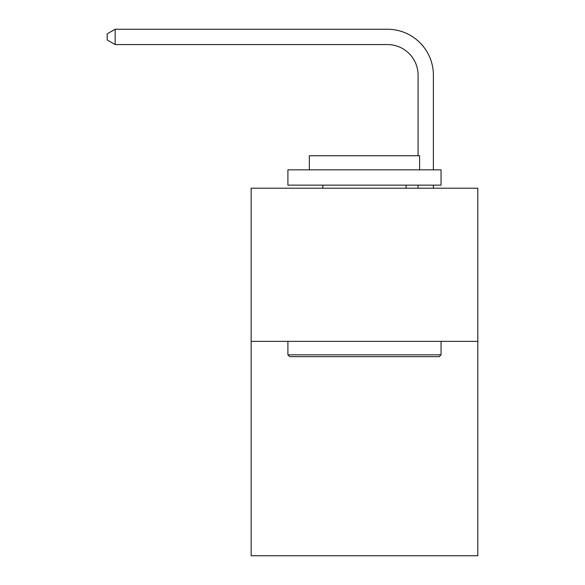 <?xml version="1.0" encoding="UTF-8"?>
<svg xmlns="http://www.w3.org/2000/svg" width="585" height="585" viewBox="0 0 585 585"><rect width="100%" height="100%" fill="white"/><g stroke="black" fill="none" stroke-linecap="round" stroke-linejoin="round"><path stroke-width="0.88" d="M477.799 341.355L477.799 555.75L251.155 555.75L251.155 188.209L477.799 188.209L477.799 341.355L251.155 341.355M418.078 155.742L418.078 75.194A30.625 30.625 0 0 0 387.445 44.562L115.165 44.562L107.201 39.97L107.201 33.842L115.165 29.25L387.445 29.25A45.944 45.944 0 0 1 433.39 75.194L433.39 169.833M289.743 356.667L287.908 354.832L441.046 354.832L439.211 356.667L289.743 356.667M441.046 169.833L441.046 185.145L287.908 185.145L287.908 169.833L441.046 169.833M309.348 169.833L309.348 155.742L419.606 155.742L419.606 169.833M441.046 341.355L441.046 354.832M287.908 341.355L287.908 354.832M406.129 185.145L406.129 188.209M322.825 185.145L322.825 188.209M418.078 75.194A30.625 30.625 0 0 0 387.445 44.562A30.625 30.625 0 0 1 418.078 75.194A30.625 30.625 0 0 0 387.445 44.562A30.625 30.625 0 0 1 418.078 75.194A30.625 30.625 0 0 0 387.445 44.562A30.625 30.625 0 0 1 418.078 75.194A30.625 30.625 0 0 0 387.445 44.562A30.625 30.625 0 0 1 418.078 75.194A30.625 30.625 0 0 0 387.445 44.562A30.625 30.625 0 0 1 418.078 75.194A30.625 30.625 0 0 0 387.445 44.562A30.625 30.625 0 0 1 418.078 75.194A30.625 30.625 0 0 0 387.445 44.562A30.625 30.625 0 0 1 418.078 75.194A30.625 30.625 0 0 0 387.445 44.562A30.625 30.625 0 0 1 418.078 75.194A30.625 30.625 0 0 0 387.445 44.562M115.165 44.562L115.165 29.25L387.445 29.25M433.39 185.145L433.39 188.209M418.078 188.209L418.078 185.145"/></g></svg>
